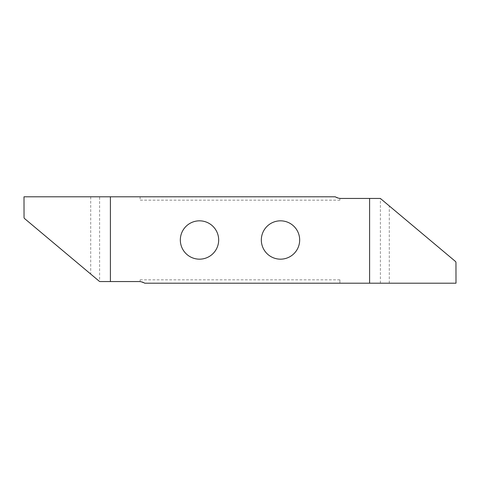 <?xml version="1.0" encoding="UTF-8"?>
<svg xmlns="http://www.w3.org/2000/svg" width="480" height="480" viewBox="0 0 480 480"><rect width="100%" height="100%" fill="white"/><g stroke="black" fill="none" stroke-linecap="round" stroke-linejoin="round"><path stroke-width="0.36" stroke-dasharray="2.4 1.8" d="M180.33 240A19.17 19.17 0 0 0 199.5 259.17A19.17 19.17 0 0 0 218.67 240A19.17 19.17 0 0 0 199.5 220.83A19.17 19.17 0 0 0 180.33 240M299.67 240A19.17 19.17 0 0 0 280.5 220.83A19.17 19.17 0 0 0 261.33 240A19.17 19.17 0 0 0 280.5 259.17A19.17 19.17 0 0 0 299.67 240M140.1 279.828L339.9 279.828L339.9 283.2L144.732 283.2L140.1 281.616L140.1 279.828L140.1 281.616A10.8 10.8 0 0 0 139.008 281.556L100.224 281.556A1.62 1.62 0 0 1 99.6 281.436L99.6 196.8L24 196.8L24 217.254L24.612 218.604L99.6 281.436M339.9 279.828L339.9 283.2L456 283.2L456 262.746L455.388 261.396L380.4 198.564A1.62 1.62 0 0 0 379.776 198.444L340.992 198.444A10.8 10.8 0 0 1 339.9 198.384L339.9 200.172L140.1 200.172L140.1 196.8L99.6 196.8M339.9 200.172L339.9 198.384L335.268 196.8L140.1 196.8L140.1 200.172M380.4 283.2L380.4 198.564M369.6 283.2L369.6 198.444M110.4 196.8L110.4 281.556M389.292 283.2L389.292 205.932M90.708 196.8L90.708 274.068"/><path stroke-width="0.72" d="M218.67 240A19.17 19.17 0 0 1 199.5 259.17A19.17 19.17 0 0 1 180.33 240A19.17 19.17 0 0 1 199.5 220.83A19.17 19.17 0 0 1 218.67 240M261.33 240A19.17 19.17 0 0 1 280.5 220.83A19.17 19.17 0 0 1 299.67 240A19.17 19.17 0 0 1 280.5 259.17A19.17 19.17 0 0 1 261.33 240M110.4 281.556L139.008 281.556A10.8 10.8 0 0 1 144.732 283.2L369.6 283.2L369.6 198.444L340.992 198.444A10.8 10.8 0 0 1 335.268 196.8L110.4 196.8L110.4 281.556L100.224 281.556A1.62 1.62 0 0 1 99.186 281.178L24.612 218.604A1.62 1.62 0 0 1 24.048 217.59L24 196.8L110.4 196.8M369.6 198.444L379.776 198.444A1.62 1.62 0 0 1 380.814 198.822L455.388 261.396A1.62 1.62 0 0 1 455.952 262.41L456 283.2L369.6 283.2"/></g></svg>

